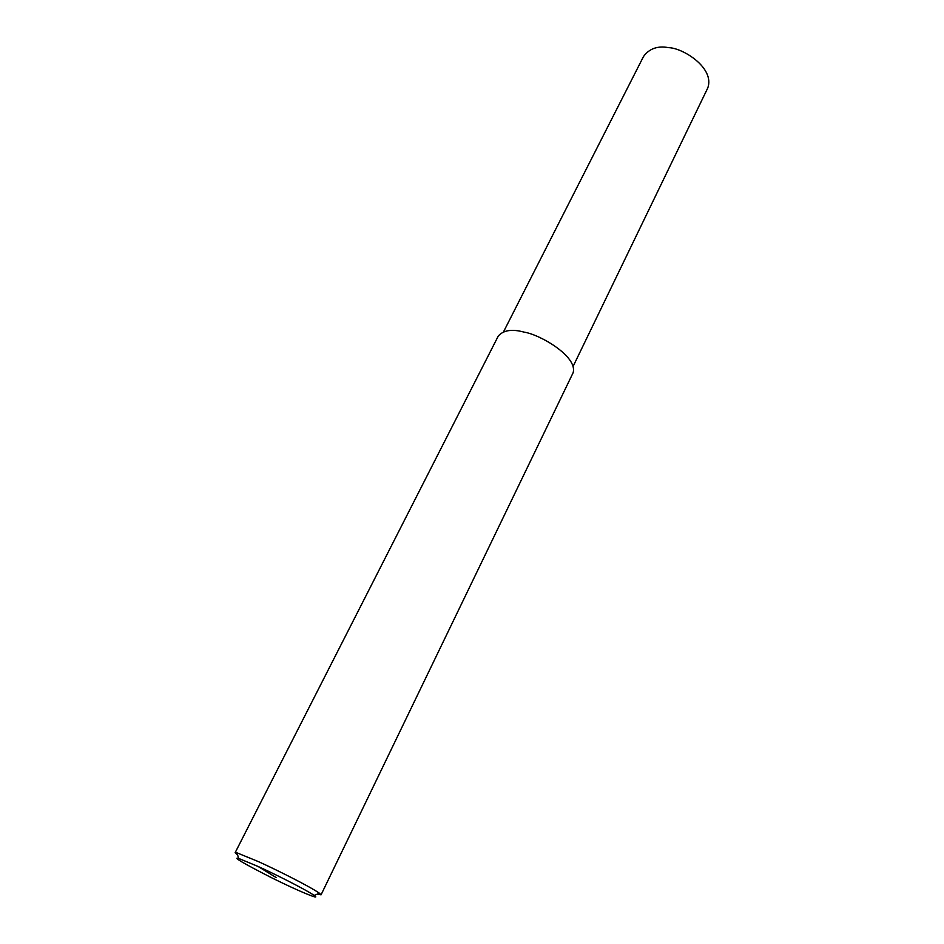 <?xml version="1.0" encoding="UTF-8"?>
<svg xmlns="http://www.w3.org/2000/svg" width="944" height="944" viewBox="0 0 944 944"><rect width="100%" height="100%" fill="white"/><g stroke="black" fill="none" stroke-linecap="round" stroke-linejoin="round"><path stroke-width="1.42" d="M237.628 854.945L235.115 852.727L237.05 852.857L258.267 861.553C272.946 868.102 308.877 885.861 319.438 893.225L321.054 894.829L317.278 894.11M258.031 866.439C271.471 872.457 304.322 888.693 314.128 895.396C322.423 900.989 298.54 891.195 270.999 877.448C243.174 863.205 232.366 856.845 238.584 858.391L258.031 866.439L276.214 877.601M235.15 852.656L498.22 336.147C503.341 330.14 512.014 328.819 524.239 332.158C539.897 334.483 578.106 356.655 573.079 372.821L321.054 894.829M503.6 331.686L643.525 56.487C649.342 48.557 657.697 45.619 668.612 47.648C682.866 47.908 715.021 67.956 707.776 87.957L573.173 366.26M319.438 893.225L314.128 895.396M237.05 852.857L238.584 858.391"/></g></svg>
